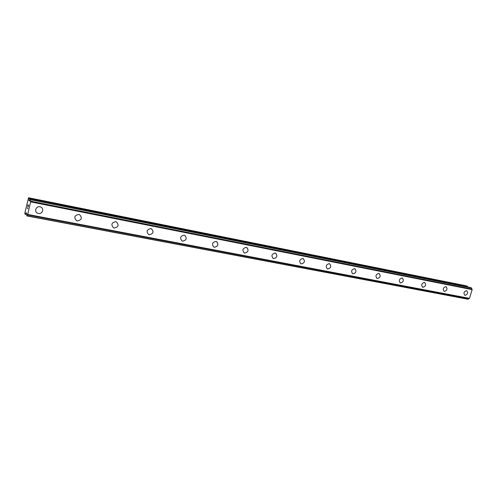 <?xml version="1.0" encoding="UTF-8"?>
<svg xmlns="http://www.w3.org/2000/svg" width="497" height="497" viewBox="0 0 497 497"><rect width="100%" height="100%" fill="white"/><g stroke="black" fill="none" stroke-linecap="round" stroke-linejoin="round"><path stroke-width="0.75" d="M40.698 207C44.5 208.448 42.388 214.418 38.412 213.474L37.623 213.225C33.846 211.759 35.995 205.808 39.959 206.771L40.698 207C44.5 208.448 42.388 214.418 38.412 213.474L37.629 213.225C33.852 211.759 35.995 205.808 39.959 206.771M79.508 214.617C82.502 217.848 81.769 219.954 77.308 220.941L76.619 220.724C73.655 217.481 74.401 215.381 78.855 214.424L79.514 214.623C82.502 217.854 81.769 219.96 77.315 220.941L76.619 220.73C73.662 217.481 74.407 215.381 78.861 214.424M116.341 221.855C119.199 224.967 118.491 227.023 114.217 228.024L113.608 227.837C110.775 224.706 111.496 222.656 115.764 221.681L116.348 221.855C119.205 224.973 118.497 227.03 114.223 228.024L113.608 227.837C110.775 224.712 111.496 222.656 115.77 221.681M151.343 228.732C154.076 231.739 153.387 233.745 149.286 234.752L148.74 234.59C146.031 231.571 146.727 229.564 150.827 228.577L151.349 228.732C154.076 231.739 153.387 233.745 149.286 234.758L148.74 234.59C146.031 231.571 146.733 229.564 150.833 228.577M184.648 235.274C187.251 238.181 186.586 240.144 182.647 241.157L182.157 241.014C179.572 238.094 180.249 236.137 184.188 235.137L184.648 235.274C187.251 238.181 186.586 240.144 182.647 241.157L182.157 241.014C179.572 238.094 180.249 236.137 184.182 235.137M216.673 241.648C218.786 244.549 218.034 246.419 214.418 247.257L213.66 246.978M215.953 241.387L216.369 241.505C218.854 244.319 218.208 246.239 214.424 247.257L213.983 247.133C211.511 244.307 212.169 242.393 215.953 241.387M246.872 247.562C248.935 250.37 248.22 252.209 244.717 253.072L244.058 252.836M246.251 247.344L246.624 247.45C248.997 250.177 248.363 252.054 244.723 253.072L244.325 252.961C241.964 250.227 242.604 248.351 246.251 247.344M275.711 253.221C277.717 255.936 277.028 257.738 273.642 258.626L273.064 258.428M275.164 253.035L275.506 253.128C277.773 255.769 277.152 257.601 273.648 258.626L273.282 258.527C271.033 255.874 271.66 254.042 275.164 253.035M303.282 258.626C305.226 261.26 304.562 263.025 301.288 263.932L300.772 263.758M302.797 258.465L303.108 258.552C305.27 261.118 304.661 262.913 301.288 263.932L300.958 263.839C298.809 261.267 299.424 259.477 302.797 258.465M329.66 263.808C331.542 266.355 330.896 268.088 327.728 269.007L327.268 268.858M329.231 263.665L329.511 263.745C331.58 266.237 330.983 267.989 327.728 269.007L327.43 268.927C325.373 266.429 325.976 264.671 329.231 263.665M354.926 268.765C356.74 271.244 356.113 272.94 353.044 273.866L352.634 273.735M354.541 268.647L354.796 268.715C356.771 271.132 356.187 272.853 353.05 273.866L352.771 273.791C350.807 271.368 351.398 269.647 354.541 268.647M379.143 273.524C380.888 275.928 380.28 277.593 377.31 278.525L376.943 278.407M378.795 273.418L379.031 273.48C380.919 275.835 380.348 277.512 377.316 278.525L377.061 278.457C375.185 276.096 375.763 274.419 378.795 273.418M402.377 278.09C404.055 280.426 403.458 282.06 400.588 282.992L400.253 282.892M402.061 277.991L402.278 278.053C404.086 280.339 403.521 281.985 400.588 282.992L400.358 282.93C398.563 280.637 399.128 278.991 402.061 277.991M424.68 282.47C426.302 284.744 425.718 286.347 422.935 287.285L422.63 287.191M424.395 282.383L424.6 282.439C426.327 284.669 425.767 286.284 422.935 287.285L422.723 287.229C421.009 284.992 421.562 283.377 424.395 282.383M446.12 286.682C447.673 288.894 447.101 290.465 444.405 291.404L444.132 291.323M445.859 286.607L446.045 286.657C447.698 288.825 447.151 290.41 444.411 291.404L444.212 291.354C442.566 289.173 443.119 287.589 445.859 286.607M466.733 290.733C468.23 292.888 467.671 294.435 465.055 295.367L464.801 295.293M466.497 290.664L466.671 290.714C468.249 292.826 467.708 294.379 465.055 295.367L464.875 295.317C463.303 293.199 463.838 291.646 466.497 290.664M467.826 287.024L467.46 286.278L466.428 285.862L28.546 197.75L28.956 198.123L29.323 201.055L30.323 199.347L30.59 199.589L30.572 201.875L27.695 214.449L26.85 215.94L26.583 213.027L26.13 212.828L25.279 214.337L24.85 213.915L24.9 212.815L28.546 197.75M470.87 287.633L30.59 199.589M27.453 214.897L469.056 298.622L469.479 298.355L472.15 289.633L471.523 287.893M468.739 298.56L468.149 299.175L26.913 215.822M26.857 215.94L468.149 299.175M28.441 205.367L28.143 206.696L28.441 205.367M28.236 205.174L28.074 205.895M28.037 205.864L28.205 205.143L28.043 205.864M28 204.95L27.695 206.267M28.012 204.752L27.67 206.243L28.006 204.745L28.515 205.224L28.174 206.721M27.776 207.783L27.751 208.566L27.242 208.075L27.751 208.56M27.285 207.908L27.733 208.33M26.85 215.94L468.056 299.25M27.441 214.897L469.056 298.622M472.15 289.633L30.572 201.875M469.479 298.355L27.695 214.449M467.46 286.278L28.956 198.123M467.671 286.52L29.012 198.421M29.652 200.608L28.956 200.465M29.509 200.869L29.012 200.769M471.56 288.024L30.584 199.763M471.951 289.105L30.572 201.186M472.001 289.161L30.584 201.248M469.106 298.61L27.465 214.872M26.453 212.89L26.13 212.828M26.732 214.468L25.403 214.219"/></g></svg>
